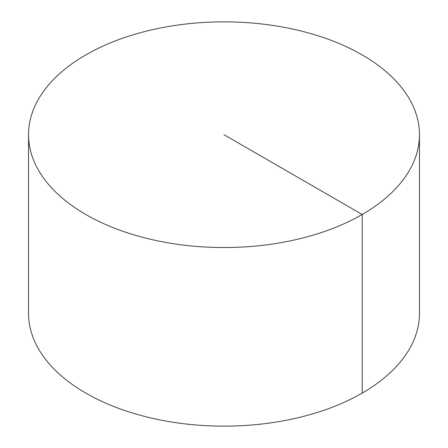 <?xml version="1.0" encoding="UTF-8"?>
<svg xmlns="http://www.w3.org/2000/svg" width="448" height="448" viewBox="0 0 448 448"><rect width="100%" height="100%" fill="white"/><g stroke="black" fill="none" stroke-linecap="round" stroke-linejoin="round"><path stroke-width="0.67" d="M419.457 134.702L419.457 313.298A195.457 112.846 180 0 1 298.799 417.553A195.457 112.846 180 0 1 85.792 393.092A195.457 112.846 180 0 1 28.543 313.298L28.543 134.702A195.457 112.846 180 0 1 149.201 30.447A195.457 112.846 180 0 1 362.208 54.908A195.457 112.846 180 0 1 419.457 134.702A195.457 112.846 180 0 1 224 247.548A195.457 112.846 180 0 1 28.543 134.702M362.208 393.092L362.208 214.497L224 134.702"/></g></svg>
